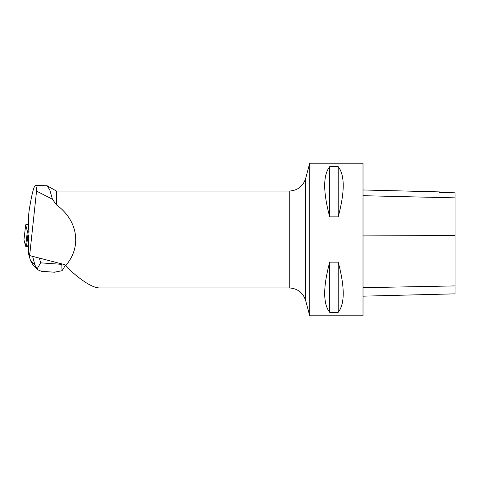 <?xml version="1.0" encoding="UTF-8"?>
<svg xmlns="http://www.w3.org/2000/svg" width="479" height="479" viewBox="0 0 479 479"><rect width="100%" height="100%" fill="white"/><g stroke="black" fill="none" stroke-linecap="round" stroke-linejoin="round"><path stroke-width="0.72" d="M28.638 224.885L28.602 224.879A1.922 0.359 6.6 0 0 26.68 224.651A1.922 0.359 6.6 0 0 25.68 224.849A1.922 0.359 6.6 0 0 25.68 224.879L27.369 231.207A1.922 0.359 6.6 0 0 28.261 231.597L26.537 246.607A1.922 0.359 -173.4 0 1 25.638 246.224L23.95 239.889A1.922 0.359 -173.4 0 1 23.95 239.859A1.922 0.359 -173.4 0 1 23.956 239.835L24.902 243.446L28.638 247.092L26.537 246.607M29.632 255.576L36.548 191.091L52.427 199.234L56.462 204.904C77.891 220.214 82.023 246.745 65.874 265.354L64.689 264.636L29.632 255.576L28.638 251.846L28.638 234.967M52.427 199.234L49.822 189.983L47.14 185.75L35.41 185.547C33.841 186.032 31.764 194.3 29.159 210.353L28.638 214.873L28.638 229.836L29.051 231.381M56.462 204.904L56.462 191.061L47.14 185.75M65.874 265.354L67.407 267.785C81.472 280.784 92.058 287.502 99.153 287.939L289.262 287.939C297.549 288.442 303.009 292.627 305.638 300.507L309.733 315.793L309.733 163.207L363.016 163.207L363.016 315.793L309.733 315.793M329.714 262.145L338.192 262.145C344.892 287.083 344.892 303.818 338.192 312.35L329.714 312.35C323.02 303.818 323.02 287.083 329.714 262.145L329.714 312.35M329.714 166.65L338.192 166.65C344.892 175.182 344.892 191.917 338.192 216.855L329.714 216.855C323.02 191.917 323.02 175.182 329.714 166.65L329.714 216.855M363.016 296.172L455.05 293.855L455.05 192.798L439.429 192.45L455.05 192.798M363.016 189.971L439.429 191.893L439.429 192.45M338.192 312.35L338.192 262.145M338.192 216.855L338.192 166.65M36.548 191.091C36.386 187.427 36.003 185.583 35.41 185.547M28.638 250.924L28.638 250.146M29.069 253.463L28.201 252.595L28.423 250.703M37.596 269.599L33.189 265.186L30.524 260.678L34.925 265.079L32.895 257.295L31.722 256.115M32.895 257.295L33.518 256.582M34.925 265.079L37.739 269.749L41.344 271.282M39.392 258.097L40.625 262.845L37.081 268.953M54.307 272.204L62.03 270.731L61.803 263.887M62.03 270.731L63.108 269.144M30.524 260.678L28.201 252.595M25.68 224.879L23.95 239.889M25.638 246.224L27.369 231.207M305.638 300.507L305.638 178.493C303.009 186.373 297.549 190.558 289.262 191.061L289.262 287.939M455.05 285.921L363.016 287.693M455.05 235.518L363.016 235.919M455.05 197.857L363.016 195.695M40.625 262.845L61.546 264.336M25.68 224.849L23.95 239.859M289.262 191.061L56.462 191.061M305.638 178.493L309.733 163.207M65.479 265.013L63.048 269.246M54.756 272.24L41.074 271.264"/></g></svg>
